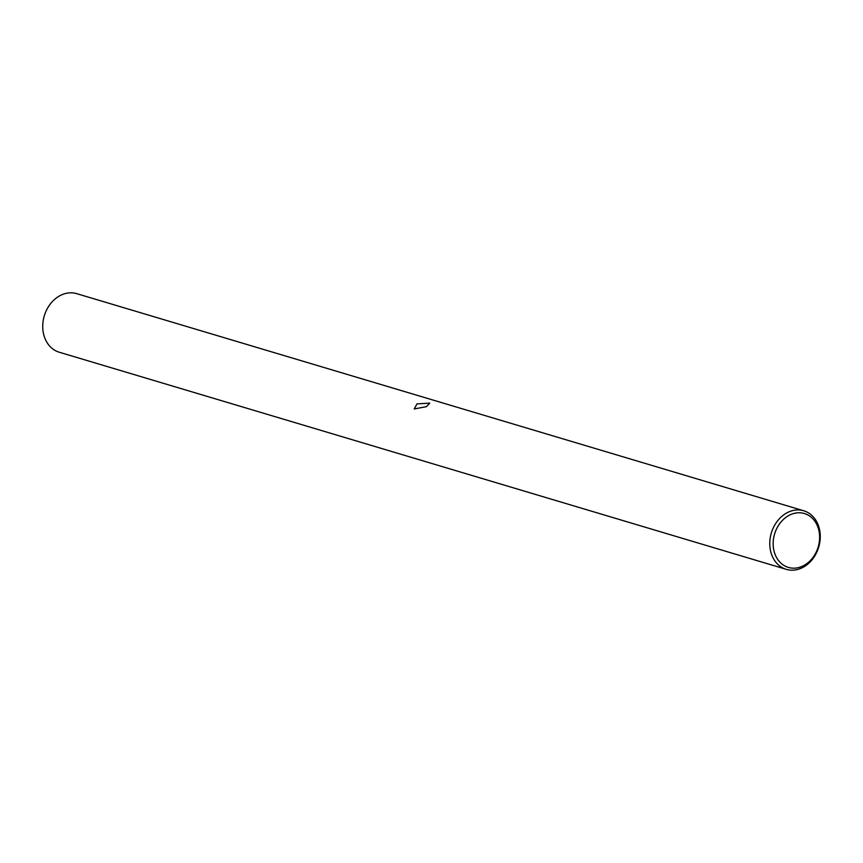 <?xml version="1.0" encoding="UTF-8"?>
<svg xmlns="http://www.w3.org/2000/svg" width="863" height="863" viewBox="0 0 863 863"><rect width="100%" height="100%" fill="white"/><g stroke="black" fill="none" stroke-linecap="round" stroke-linejoin="round"><path stroke-width="1.29" d="M417.012 403.884L429.774 403.14L426.376 406.678L414.197 408.965L417.012 403.884M803.755 510.777L76.731 293.657A30.561 24.725 106.6 0 0 49.73 304.79A30.561 24.725 106.6 0 0 44.714 337.778A30.561 24.725 106.6 0 0 59.245 352.223L786.269 569.343A30.561 24.725 -73.4 0 1 771.738 554.909A30.561 24.725 -73.4 0 1 776.765 521.921A30.561 24.725 -73.4 0 1 803.755 510.777A30.561 24.725 -73.4 0 1 818.286 525.222A30.561 24.725 -73.4 0 1 813.27 558.21A30.561 24.725 -73.4 0 1 786.269 569.343M817.8 526.818A28.112 22.751 106.6 0 0 787.38 516.354A28.112 22.751 106.6 0 0 774.985 554.132A28.112 22.751 106.6 0 0 805.406 564.596A28.112 22.751 106.6 0 0 817.8 526.818"/></g></svg>
